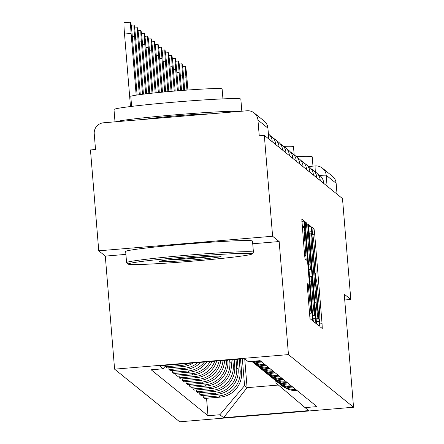 <?xml version="1.0" encoding="UTF-8"?>
<svg xmlns="http://www.w3.org/2000/svg" width="444" height="444" viewBox="0 0 444 444"><rect width="100%" height="100%" fill="white"/><g stroke="black" fill="none" stroke-linecap="round" stroke-linejoin="round"><path stroke-width="0.67" d="M319.525 323.071L319.963 326.673L322.261 328.532L322.061 323.726L314.696 234.155L314.069 229.004L311.771 227.145L312.648 234.354A15.99 0.644 85.2 0 1 314.646 250.838L315.262 258.303A15.99 0.644 85.2 0 1 315.906 273.676A15.99 0.644 85.2 0 1 315.878 273.671L315.579 273.426L315.717 276.79L316.455 280.636A15.99 0.644 85.2 0 1 318.453 297.119L319.07 304.584A15.99 0.644 85.2 0 1 319.713 319.958A15.99 0.644 85.2 0 1 319.686 319.946L319.386 319.708L319.525 323.071M307.109 283.527L309.99 318.614L312.543 320.673L312.343 315.867L304.356 221.145L301.803 219.081L304.501 254.246L305.122 259.396L306.221 260.278L304.784 240.42A13.364 0.538 85.2 0 1 304.24 227.567A13.364 0.538 85.2 0 1 305.933 241.353L310.783 300.322A13.364 0.538 85.2 0 1 311.322 313.175A13.364 0.538 85.2 0 1 309.629 299.389L308.197 284.41L307.093 283.533M288.456 354.601L279.159 241.547L272.61 236.252L264.319 135.365L342.502 198.585L350.799 299.472L344.25 294.178L353.541 407.237L288.456 354.601L114.596 369.164L179.681 421.8L353.541 407.237M316.073 318.886L316.7 324.037L319.247 326.096L319.053 321.295L311.688 231.718L311.061 226.568L308.508 224.509L316.073 318.886M315.889 323.382L313.347 321.323L312.72 316.172L305.156 221.795L306.255 222.677L306.876 227.828L310.489 269.308L311.222 269.897L311.016 265.09L307.908 227.273L307.77 223.909L308.208 227.517L315.889 323.382M272.61 236.252L98.751 250.816L90.459 149.928L95.527 149.5L94.233 133.783A10.179 10.168 -51 0 1 103.535 122.794L246.986 110.778A10.179 10.168 -51 0 1 254.218 113.004L264.174 121.051A10.179 10.168 129 0 1 267.91 128.122L257.953 120.069A10.179 10.168 -51 0 0 254.218 113.004M98.751 250.816L105.3 256.11L114.596 369.164M264.319 135.365L259.246 135.786L257.953 120.069M308.558 166.506L315.201 165.951A10.179 0.411 85.2 0 0 315.201 165.951A10.179 10.168 129 0 1 322.449 168.176L332.406 176.229A10.179 10.168 129 0 1 336.141 183.294L326.185 175.247A10.179 0.389 175.3 0 0 319.708 175.43M337.035 194.167L336.141 183.294M344.727 299.983L350.799 299.472M295.787 389.482A23.415 23.382 129 0 1 280.153 384.31L281.601 385.481A23.415 23.382 -51 0 0 297.236 390.653M239.183 359.124L240.132 370.685A23.415 23.382 129 0 1 218.731 395.959L220.185 397.13A23.415 23.382 -51 0 0 241.58 371.856L240.526 359.007M220.185 397.13L204.723 398.429L203.274 397.252L203.13 395.499M280.153 384.31A23.415 23.382 129 0 1 279.182 383.483M218.731 395.959L203.274 397.252M292.357 386.707A23.415 23.382 129 0 1 276.723 381.535L278.172 382.706A23.415 23.382 -51 0 0 293.811 387.884M199.7 392.729L199.844 394.483L201.293 395.654L216.755 394.361A23.415 23.382 -51 0 0 238.156 369.086L237.346 359.274M276.723 381.535A23.415 23.382 129 0 1 275.757 380.708M236.003 359.39L236.702 367.91A23.415 23.382 129 0 1 215.307 393.184L199.844 394.483M288.933 383.938A23.415 23.382 129 0 1 273.293 378.765L274.742 379.936A23.415 23.382 -51 0 0 290.382 385.109M196.27 389.954L196.415 391.708L197.869 392.885L213.325 391.586A23.415 23.382 -51 0 0 234.726 366.311L234.171 359.54M273.293 378.765A23.415 23.382 129 0 1 272.327 377.938M232.823 359.657L233.278 365.14A23.415 23.382 129 0 1 211.877 390.415L196.415 391.708M285.503 381.168A23.415 23.382 129 0 1 269.869 375.99L271.317 377.161A23.415 23.382 -51 0 0 286.952 382.34M192.846 387.185L192.99 388.938L194.439 390.11L209.901 388.816A23.415 23.382 -51 0 0 231.296 363.542L230.991 359.807M269.869 375.99A23.415 23.382 129 0 1 268.898 375.163M229.648 359.923L229.848 362.371A23.415 23.382 129 0 1 208.447 387.64L192.99 388.938M282.073 378.393A23.415 23.382 129 0 1 266.439 373.221L267.887 374.392A23.415 23.382 -51 0 0 283.527 379.565M189.416 384.41L189.56 386.163L191.009 387.34L206.471 386.041A23.415 23.382 -51 0 0 227.872 360.767L227.811 360.073M266.439 373.221A23.415 23.382 129 0 1 265.473 372.394M226.462 360.189A23.415 23.382 129 0 1 205.023 384.87L189.56 386.163M278.649 375.624A23.415 23.382 129 0 1 263.009 370.446L264.463 371.622A23.415 23.382 -51 0 0 280.097 376.795M185.986 381.64L186.13 383.394L187.584 384.565L203.041 383.272A23.415 23.382 -51 0 0 224.514 360.35M263.009 370.446A23.415 23.382 129 0 1 262.043 369.619M223.005 360.478A23.415 23.382 129 0 1 201.593 382.101L186.13 383.394M275.219 372.849A23.415 23.382 129 0 1 259.585 367.676L261.033 368.847A23.415 23.382 -51 0 0 276.668 374.02M182.562 378.871L182.706 380.619L184.155 381.796L199.617 380.497A23.415 23.382 -51 0 0 220.829 360.661M259.585 367.676A23.415 23.382 129 0 1 258.613 366.849M219.136 360.8A23.415 23.382 129 0 1 198.163 379.326L182.706 380.619M271.789 370.08A23.415 23.382 129 0 1 256.155 364.901L257.603 366.078A23.415 23.382 -51 0 0 273.243 371.251M179.132 376.096L179.276 377.85L180.725 379.021L196.187 377.727A23.415 23.382 -51 0 0 216.705 361.005M256.155 364.901A23.415 23.382 129 0 1 255.189 364.074M214.818 361.161A23.415 23.382 129 0 1 194.738 376.556L179.276 377.85M268.365 367.305A23.415 23.382 129 0 1 252.725 362.132L254.179 363.303A23.415 23.382 -51 0 0 269.813 368.481M175.702 373.326L175.846 375.075L177.3 376.251L192.757 374.952A23.415 23.382 -51 0 0 212.093 361.394M252.725 362.132A23.415 23.382 129 0 1 251.82 361.361A23.415 23.382 -51 0 0 266.383 365.706M209.968 361.571A23.415 23.382 129 0 1 191.309 373.781L175.846 375.075M172.278 370.551L172.422 372.305L173.87 373.476L189.333 372.183A23.415 23.382 -51 0 0 206.871 361.827M264.935 364.535A23.415 23.382 129 0 1 252.148 361.333M204.423 362.032A23.415 23.382 129 0 1 187.879 371.012L172.422 372.305M253.224 361.238A23.415 23.382 -51 0 0 262.959 362.937M168.848 367.782L168.992 369.536L170.441 370.707L185.903 369.408A23.415 23.382 -51 0 0 200.799 362.337M261.505 361.76A23.415 23.382 129 0 1 254.945 361.094M197.852 362.587A23.415 23.382 129 0 1 184.454 368.237L168.992 369.536M165.495 365.934L165.562 366.761L167.016 367.932L182.473 366.639A23.415 23.382 -51 0 0 193.229 362.97M189.027 363.325A23.415 23.382 129 0 1 181.024 365.468L165.562 366.761M166.078 365.246L163.076 368.792L159.385 365.806L244.544 358.674L248.235 361.66L260.145 360.661L316.972 406.615L305.061 407.609L275.985 382.989L275.802 380.752M242.357 358.857L244.561 385.625L247.086 387.668L278.41 385.042M244.716 358.813L247.086 387.668L223.598 417.732L219.902 414.746L244.561 385.625M305.061 407.609L308.752 410.595L223.598 417.732M163.076 368.792L151.165 369.791L207.992 415.739L219.902 414.746M279.159 241.547L252.725 243.762M125.907 254.384L105.3 256.11M206.554 398.274L207.992 415.739M318.437 318.936L311.838 236.952L311.083 233.089A15.99 0.644 85.2 0 0 311.061 233.083A15.99 0.644 85.2 0 0 311.705 248.457L316.122 302.203A15.99 0.644 85.2 0 0 318.12 318.687L318.437 318.936L316.095 319.131L318.442 318.936M312.964 301.853A13.364 0.538 85.2 0 0 314.657 315.64A13.364 0.538 85.2 0 0 314.119 302.786L312.41 282.012L311.782 276.862L311.061 276.273L312.964 301.853L311.555 301.97M187.906 90.027L186.968 78.627A11.711 0.472 85.2 0 0 185.487 66.556A11.711 0.472 85.2 0 0 185.958 77.811L186.968 90.093M184.726 90.26L183.544 75.857A11.711 0.472 85.2 0 0 182.062 63.781A11.711 0.472 85.2 0 0 182.534 75.042L183.788 90.332M181.546 90.504L180.114 73.082A11.711 0.472 85.2 0 0 178.632 61.011A11.711 0.472 85.2 0 0 179.104 72.267L180.608 90.576M296.309 156.527A63.631 2.442 -4.7 0 1 312.149 156.743A63.631 2.442 -4.7 0 1 312.21 156.832L312.976 166.134M283.488 146.359A45.815 1.759 -4.7 0 1 293.451 146.564A45.815 1.759 -4.7 0 1 293.495 146.637L294.183 155.039M251.97 253.779A62.105 2.381 175.3 0 0 187.501 256.787A62.105 2.381 175.3 0 0 128.283 264.136A62.105 2.381 175.3 0 0 128.288 264.141A62.105 2.381 175.3 0 0 190.382 261.333A62.105 2.381 175.3 0 0 251.987 253.968A62.105 2.381 175.3 0 0 251.97 253.779M128.283 264.136L126.64 262.743A63.631 2.442 -4.7 0 1 126.64 262.743A63.631 2.442 -4.7 0 1 126.584 262.654A63.631 2.442 -4.7 0 1 188.528 255.111A63.631 2.442 -4.7 0 1 253.363 252.131A63.631 2.442 -4.7 0 1 253.424 252.225A63.631 2.442 -4.7 0 1 253.385 252.325L251.987 253.968M221.051 256.371L221.051 256.371A31.052 1.193 -4.7 0 1 191.442 260.045A31.052 1.193 -4.7 0 1 159.207 261.549A31.052 1.193 -4.7 0 1 159.202 261.461A31.052 1.193 -4.7 0 1 190.004 257.775A31.052 1.193 -4.7 0 1 221.051 256.371M167.316 260.029A29.526 1.132 175.3 0 0 212.809 256.288M115.007 121.834L113.997 109.546A63.631 2.442 -4.7 0 1 175.941 102.003A63.631 2.442 -4.7 0 1 240.776 99.023A63.631 2.442 -4.7 0 1 240.837 99.117L241.83 111.211M115.817 121.767A63.631 2.442 -4.7 0 1 175.713 114.785A63.631 2.442 -4.7 0 1 240.01 111.366M130.841 96.492A45.815 1.759 -4.7 0 1 130.797 96.426A45.815 1.759 -4.7 0 1 175.397 90.998A45.815 1.759 -4.7 0 1 222.078 88.85A45.815 1.759 -4.7 0 1 222.122 88.917L222.938 98.89M126.584 262.654L125.669 251.504A63.631 2.442 -4.7 0 1 187.612 243.961A63.631 2.442 -4.7 0 1 252.447 240.981A63.631 2.442 -4.7 0 1 252.508 241.075L253.424 252.225M145.826 119.253A34.615 1.326 -4.7 0 1 176.962 115.801A34.615 1.326 -4.7 0 1 209.995 113.88M178.366 90.754L176.684 70.313A11.711 0.472 85.2 0 0 175.202 58.236A11.711 0.472 85.2 0 0 175.674 69.497L177.428 90.831M175.186 91.014L173.26 67.544A11.711 0.472 85.2 0 0 171.778 55.467A11.711 0.472 85.2 0 0 172.25 66.722L174.253 91.092M172.011 91.281L169.83 64.769A11.711 0.472 85.2 0 0 168.348 52.692A11.711 0.472 85.2 0 0 168.82 63.953L171.073 91.364M168.831 91.558L166.4 61.999A11.711 0.472 85.2 0 0 164.918 49.922A11.711 0.472 85.2 0 0 165.39 61.178L167.899 91.642M165.656 91.847L162.976 59.224A11.711 0.472 85.2 0 0 161.494 47.147A11.711 0.472 85.2 0 0 161.966 58.408L164.718 91.93M162.482 92.141L159.546 56.455A11.711 0.472 85.2 0 0 158.064 44.378A11.711 0.472 85.2 0 0 158.536 55.633L161.544 92.23M159.307 92.446L156.116 53.68A11.711 0.472 85.2 0 0 154.634 41.603A11.711 0.472 85.2 0 0 155.106 52.864L158.369 92.541M156.133 92.763L152.692 50.91A11.711 0.472 85.2 0 0 151.21 38.833A11.711 0.472 85.2 0 0 151.682 50.089L155.195 92.857M152.958 93.09L149.262 48.135A11.711 0.472 85.2 0 0 147.78 36.058A11.711 0.472 85.2 0 0 148.252 47.319L152.02 93.19M149.783 93.429L145.832 45.366A11.711 0.472 85.2 0 0 144.35 33.289A11.711 0.472 85.2 0 0 144.822 44.55L148.851 93.534M146.614 93.789L142.407 42.591A11.711 0.472 85.2 0 0 140.926 30.514A11.711 0.472 85.2 0 0 141.397 41.775L145.682 93.895M143.445 94.167L138.978 39.821A11.711 0.472 85.2 0 0 137.496 27.744A11.711 0.472 85.2 0 0 137.967 39.005L142.513 94.278M140.282 94.566L135.548 37.046A11.711 0.472 85.2 0 0 134.066 24.969A11.711 0.472 85.2 0 0 134.538 36.23L139.344 94.694M137.113 95.005L132.123 34.277A11.711 0.472 85.2 0 0 130.641 22.2A11.711 0.472 85.2 0 0 131.113 33.461L136.18 95.149M130.486 106.538L124.52 34.01A11.711 0.472 -94.8 0 1 124.048 22.749L130.641 22.2M308.569 166.511L315.185 165.956M181.024 365.468L182.473 366.639M184.454 368.237L185.903 369.408M187.879 371.012L189.333 372.183M191.309 373.781L192.757 374.952M194.738 376.556L196.187 377.727M198.163 379.326L199.617 380.497M201.593 382.101L203.041 383.272M205.023 384.87L206.471 386.041M208.447 387.64L209.901 388.816M211.877 390.415L213.325 391.586M215.307 393.184L216.755 394.361M227.084 360.134L227.872 360.767M229.848 362.371L231.296 363.542M233.278 365.14L234.726 366.311M236.702 367.91L238.156 369.086M240.132 370.685L241.58 371.856M323.659 183.35L323.604 182.628A10.179 0.389 175.3 0 0 322.66 182.54M320.235 180.58L320.174 179.853A10.179 0.389 175.3 0 0 319.23 179.77M316.805 177.805L316.744 177.084A10.179 0.389 175.3 0 0 315.806 176.995M313.375 175.036L313.32 174.309A10.179 0.389 175.3 0 0 312.376 174.226M309.951 172.261L309.89 171.539A10.179 0.389 175.3 0 0 308.946 171.451M306.521 169.491L306.46 168.764A10.179 0.389 175.3 0 0 305.522 168.681M303.091 166.716L303.036 165.995A10.179 0.389 175.3 0 0 302.092 165.906M299.667 163.947L299.606 163.226A10.179 0.389 175.3 0 0 298.662 163.137M296.237 161.172L296.176 160.451A10.179 0.389 175.3 0 0 295.238 160.367M292.807 158.403L292.751 157.681A10.179 0.389 175.3 0 0 291.808 157.592M289.383 155.628L289.322 154.906A10.179 0.389 175.3 0 0 288.378 154.823M285.953 152.858L285.892 152.137A10.179 0.389 175.3 0 0 284.954 152.048M282.523 150.089L282.467 149.362A10.179 0.389 175.3 0 0 281.524 149.278M279.098 147.314L279.037 146.592A10.179 0.389 175.3 0 0 278.094 146.503M275.668 144.544L275.607 143.817A10.179 0.389 175.3 0 0 274.67 143.734M272.239 141.769L272.183 141.048A10.179 0.389 175.3 0 0 271.24 140.959M327.078 186.114L326.185 175.247A10.179 10.168 129 0 0 322.449 168.176A10.179 10.179 0 0 0 315.201 165.951A10.179 0.411 85.2 0 0 315.329 172M267.915 128.15A10.179 0.389 175.3 0 0 267.921 128.133L268.814 139L267.91 128.122A10.179 0.389 175.3 0 1 267.921 128.133A10.179 10.179 0 0 0 264.174 121.051M311.816 229.193L314.069 229.004M312.615 234.327L314.696 234.155M319.602 323.931L322.061 323.726M308.53 226.779L311.061 226.568M308.93 231.951L311.688 231.718M316.322 321.523L319.053 321.295M309.035 233.261L311.039 233.094M310.295 248.573L311.705 248.457M314.713 302.32L316.122 302.203M316.073 318.853L318.12 318.687M305.117 222.771L306.255 222.677M305.466 227.95L306.876 227.828M308.452 264.274L309.862 264.158M308.88 269.441L310.489 269.308M308.93 270.085L311.211 269.891L308.93 270.085M307.931 227.539L308.208 227.517M312.97 318.809L315.695 318.581M309.451 276.412L311.044 276.273L309.451 276.407M309.845 281.196L311.255 281.074M307.059 284.504L308.197 284.41M307.409 289.677L308.819 289.56M308.219 299.506L309.629 299.389M303.369 240.537L304.784 240.42M304.617 255.589L306.021 255.472M301.826 221.356L304.356 221.145M302.22 226.529L304.978 226.296M309.612 316.1L312.343 315.867M183.722 78L185.958 77.811M180.292 75.225L182.534 75.042M176.862 72.455L179.104 72.267M173.438 69.686L175.674 69.497M170.008 66.911L172.25 66.722M166.578 64.141L168.82 63.953M163.153 61.366L165.39 61.178M159.723 58.597L161.966 58.408M156.294 55.822L158.536 55.633M152.869 53.052L155.106 52.864M149.439 50.277L151.682 50.089M146.009 47.508L148.252 47.319M142.585 44.733L144.822 44.55M139.155 41.964L141.397 41.775M135.725 39.189L137.967 39.005M132.301 36.419L134.538 36.23M124.52 34.01L131.113 33.461M323.604 182.628A10.179 10.179 0 0 0 317.993 174.348M320.174 179.853A10.179 10.179 0 0 0 314.563 171.573M316.744 177.084A10.179 10.179 0 0 0 311.133 168.803M313.32 174.309A10.179 10.179 0 0 0 307.709 166.028M309.89 171.539A10.179 10.179 0 0 0 304.279 163.259M306.46 168.764A10.179 10.179 0 0 0 300.849 160.484M303.036 165.995A10.179 10.179 0 0 0 297.425 157.714M299.606 163.226A10.179 10.179 0 0 0 293.995 154.945M296.176 160.451A10.179 10.179 0 0 0 290.565 152.17M292.751 157.681A10.179 10.179 0 0 0 287.14 149.4M289.322 154.906A10.179 10.179 0 0 0 283.71 146.625M285.892 152.137A10.179 10.179 0 0 0 280.281 143.856M282.467 149.362A10.179 10.179 0 0 0 276.856 141.081M279.037 146.592A10.179 10.179 0 0 0 273.426 138.312M275.607 143.817A10.179 10.179 0 0 0 269.996 135.537M272.183 141.048A10.179 10.179 0 0 0 268.398 133.933M309.035 233.25L311.061 233.083M312.693 315.806L314.657 315.64M309.357 313.342L311.322 313.175M302.32 227.728L304.24 227.567M182.628 66.794L185.487 66.556M179.204 64.019L182.062 63.781M175.774 61.25L178.632 61.011M131.618 106.399L130.797 96.426M172.344 58.475L175.202 58.236M168.92 55.705L171.778 55.467M165.49 52.93L168.348 52.692M162.06 50.161L164.918 49.922M158.636 47.386L161.494 47.147M155.206 44.616L158.064 44.378M151.776 41.841L154.634 41.603M148.352 39.072L151.21 38.833M144.922 36.297L147.78 36.058M141.492 33.528L144.35 33.289M138.067 30.758L140.926 30.514M134.637 27.983L137.496 27.744M131.208 25.214L134.066 24.969"/></g></svg>
